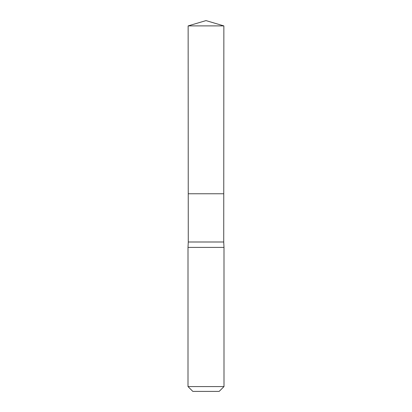 <?xml version="1.0" encoding="UTF-8"?>
<svg xmlns="http://www.w3.org/2000/svg" width="412" height="412" viewBox="0 0 412 412"><rect width="100%" height="100%" fill="white"/><g stroke="black" fill="none" stroke-linecap="round" stroke-linejoin="round"><path stroke-width="0.62" d="M188.14 25.899L188.243 193.758L223.757 193.758L223.726 241.999L188.274 241.999L188.243 193.758L223.757 193.758L223.86 25.899L188.14 25.899L206 20.6L223.86 25.899M188.274 241.999L188.001 247.401L223.999 247.401L223.726 241.999M223.999 386.574L188.001 386.574L192.826 391.4L219.174 391.4L223.999 386.574L223.999 247.401M206 193.758L223.757 193.758L223.86 25.899L206 20.6M188.001 386.574L188.001 247.401"/></g></svg>
